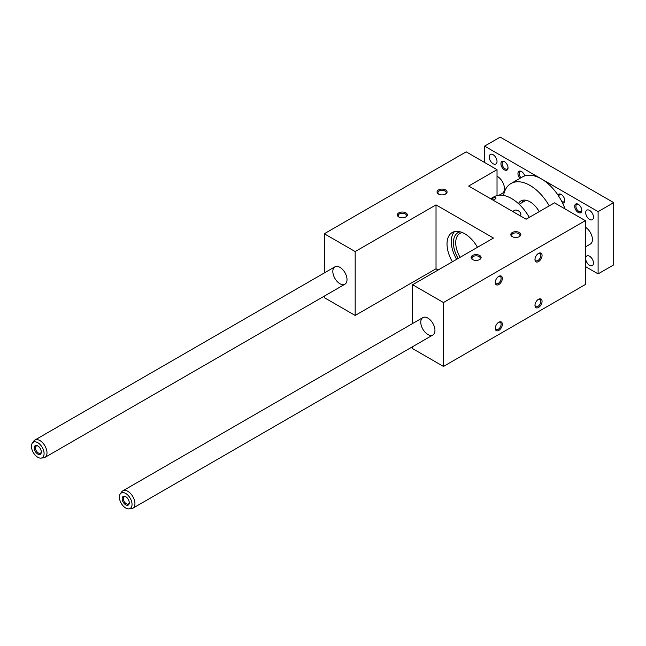 <?xml version="1.0" encoding="UTF-8"?>
<svg xmlns="http://www.w3.org/2000/svg" width="646" height="646" viewBox="0 0 646 646"><rect width="100%" height="100%" fill="white"/><g stroke="black" fill="none" stroke-linecap="round" stroke-linejoin="round"><path stroke-width="0.97" d="M554.478 202.836L585.333 220.649L443.471 302.546L412.616 284.733L493.479 238.051L436.026 204.887L355.171 251.569L324.316 233.755L466.17 151.85L497.024 169.664L468.657 186.048L526.102 219.22L554.478 202.836M443.471 302.546L443.471 366.435L585.333 284.531L585.333 220.649M498.478 322.411A4.151 2.39 -60 0 1 500.254 322.354A4.151 2.39 -60 0 1 501.118 324.252A4.151 2.39 -60 0 1 498.179 329.331A4.151 2.39 -60 0 1 496.112 329.541A4.151 2.39 -60 0 1 495.264 327.966M502.346 324.252A5.015 2.899 120 0 0 498.801 322.209A5.015 2.899 120 0 0 495.248 328.346A5.015 2.899 120 0 0 498.801 330.397A5.015 2.899 120 0 0 502.346 324.252M529.292 217.371A35.11 20.268 -120 0 0 494.012 196.796L490.645 198.742M492.987 200.099C495.078 199.275 496.088 198.524 496.015 197.862C495.385 197.305 493.73 197.676 491.049 198.976M520.41 215.925C522.8 212.219 515.476 207.859 513.36 211.331L513.134 211.726M542.067 301.319A5.015 2.899 120 0 0 538.514 299.276A5.015 2.899 120 0 0 534.969 305.413A5.015 2.899 120 0 0 538.514 307.464A5.015 2.899 120 0 0 542.067 301.319M502.346 278.386A5.015 2.899 -60 0 1 498.801 284.531A5.015 2.899 -60 0 1 495.248 282.488A5.015 2.899 -60 0 1 498.801 276.343A5.015 2.899 -60 0 1 502.346 278.386M542.067 255.461A5.015 2.899 -60 0 1 538.514 261.598A5.015 2.899 -60 0 1 534.969 259.555A5.015 2.899 -60 0 1 538.514 253.41A5.015 2.899 -60 0 1 542.067 255.461M427.87 318.107A10.029 5.79 60 0 1 434.419 326.949A10.029 5.79 60 0 1 432.885 334.983A10.029 5.79 60 0 1 422.855 329.194A10.029 5.79 60 0 1 422.855 317.614A10.029 5.79 60 0 1 427.87 318.107M443.471 366.435L412.616 348.622L412.616 346.684M412.616 323.525L412.616 284.733M438.844 194.212A4.151 2.39 180 0 1 437.907 192.694A4.151 2.39 180 0 1 440.467 190.481A4.151 2.39 180 0 1 444.989 190.998A4.151 2.39 180 0 1 446.2 192.694A4.151 2.39 180 0 1 445.264 194.212M339.917 267.331A10.029 5.79 60 0 1 346.474 276.173A10.029 5.79 60 0 1 344.932 284.208A10.029 5.79 60 0 1 334.903 278.418A10.029 5.79 60 0 1 334.903 266.838A10.029 5.79 60 0 1 339.917 267.331M452.394 261.775A25.073 14.478 60 0 1 452.216 232.512A25.073 14.478 60 0 1 464.749 233.755A25.073 14.478 60 0 1 477.467 247.297M454.526 231.599A25.073 14.478 -120 0 0 456.649 259.321M399.123 217.145A4.151 2.39 180 0 1 398.186 215.627A4.151 2.39 180 0 1 400.746 213.414A4.151 2.39 180 0 1 405.268 213.931A4.151 2.39 180 0 1 406.479 215.627A4.151 2.39 180 0 1 405.543 217.145M405.882 212.873A5.015 2.899 0 0 0 398.792 212.873A5.015 2.899 0 0 0 398.792 216.967A5.015 2.899 0 0 0 405.882 216.967A5.015 2.899 0 0 0 405.882 212.873M445.603 189.94A5.015 2.899 0 0 0 438.505 189.94A5.015 2.899 0 0 0 438.505 194.034A5.015 2.899 0 0 0 445.603 194.034A5.015 2.899 0 0 0 445.603 189.94M479.647 255.461A5.015 2.899 180 0 1 479.647 259.555A5.015 2.899 180 0 1 472.557 259.555A5.015 2.899 180 0 1 472.557 255.461A5.015 2.899 180 0 1 479.647 255.461M519.368 232.528A5.015 2.899 180 0 1 519.368 236.622A5.015 2.899 180 0 1 512.27 236.622A5.015 2.899 180 0 1 512.27 232.528A5.015 2.899 180 0 1 519.368 232.528M497.024 195.576L497.024 169.664M438.149 269.996L436.026 268.768L355.171 315.45L324.316 297.636L324.316 296.11M324.316 272.951L324.316 233.755M355.171 315.45L355.171 251.569M436.026 268.768L436.026 204.887M519.029 236.799A4.151 2.39 0 0 0 519.965 235.281A4.151 2.39 0 0 0 518.754 233.586A4.151 2.39 0 0 0 514.232 233.069A4.151 2.39 0 0 0 511.672 235.281A4.151 2.39 0 0 0 512.609 236.799M534.985 259.175A4.151 2.39 120 0 0 535.833 260.742A4.151 2.39 120 0 0 539.022 259.627A4.151 2.39 120 0 0 540.831 255.461A4.151 2.39 120 0 0 539.975 253.555A4.151 2.39 120 0 0 538.199 253.612M479.308 259.732A4.151 2.39 0 0 0 480.244 258.214A4.151 2.39 0 0 0 479.033 256.519A4.151 2.39 0 0 0 474.511 256.002A4.151 2.39 0 0 0 471.951 258.214A4.151 2.39 0 0 0 472.888 259.732M462.35 232.56A20.438 11.798 -120 0 0 459.944 233.408A20.438 11.798 -120 0 0 460.122 257.31M458.151 258.448A22.069 12.742 60 0 1 460.202 231.809M538.199 299.478A4.151 2.39 -60 0 1 539.975 299.421A4.151 2.39 -60 0 1 540.831 301.319A4.151 2.39 -60 0 1 537.9 306.398A4.151 2.39 -60 0 1 535.833 306.608A4.151 2.39 -60 0 1 534.985 305.033M495.264 282.1A4.151 2.39 120 0 0 496.112 283.675A4.151 2.39 120 0 0 499.301 282.56A4.151 2.39 120 0 0 501.118 278.386A4.151 2.39 120 0 0 500.254 276.488A4.151 2.39 120 0 0 498.478 276.545M581.78 210.41A5.015 2.899 -120 0 0 578.235 204.273A5.015 2.899 -120 0 0 574.69 206.316A5.015 2.899 -120 0 0 578.235 212.461A5.015 2.899 -120 0 0 581.78 210.41M565.088 208.965A38.114 22.004 -120 0 0 562.593 203.102A5.015 2.899 -120 0 0 564.757 200.583A5.015 2.899 -120 0 0 561.212 194.438A5.015 2.899 -120 0 0 557.95 195.06A38.114 22.004 -120 0 0 541.356 178.877L598.099 211.638L598.099 273.888L585.333 266.515M585.333 227.198A10.029 5.79 60 0 1 591.881 236.04A10.029 5.79 60 0 1 590.347 244.075L585.333 246.974M585.68 258.529A5.515 3.182 -120 0 0 588.094 264.085A5.515 3.182 -120 0 0 592.342 265.563A5.515 3.182 -120 0 0 592.342 259.191A5.515 3.182 -120 0 0 586.826 256.002A5.515 3.182 -120 0 0 585.68 258.529M585.68 212.663A5.515 3.182 60 0 1 586.826 210.136A5.515 3.182 60 0 1 592.342 213.325A5.515 3.182 60 0 1 592.342 219.697A5.515 3.182 60 0 1 588.094 218.219A5.515 3.182 60 0 1 585.68 212.663M484.613 162.501L484.613 146.117L541.356 178.877A38.114 22.004 -120 0 0 524.762 175.898A38.114 22.004 -120 0 0 522.299 176.996L510.946 183.545A38.114 22.004 -120 0 0 503.533 195.439M598.099 273.888L613.7 264.876L613.7 202.634L500.214 137.114L484.613 146.117M523.357 200.131A18.056 10.425 -120 0 0 522.097 202.586M497.024 161.476A5.515 3.182 -120 0 0 494.618 155.928A5.515 3.182 -120 0 0 490.362 154.451A5.515 3.182 -120 0 0 490.362 160.822A5.515 3.182 -120 0 0 495.878 164.003A5.515 3.182 -120 0 0 497.024 161.476M497.024 176.229A10.029 5.79 60 0 1 503.864 185.039A10.029 5.79 60 0 1 502.394 193.299L499.075 195.221M519.917 178.369A5.015 2.899 60 0 1 518.044 172.676A5.015 2.899 60 0 1 521.492 171.513A5.015 2.899 60 0 1 524.762 175.898M500.925 163.729A5.015 2.899 60 0 1 504.469 161.686A5.015 2.899 60 0 1 508.014 167.823A5.015 2.899 60 0 1 504.469 169.874A5.015 2.899 60 0 1 500.925 163.729M549.237 205.856A38.114 22.004 -120 0 0 510.946 183.545M562.593 203.102A38.114 22.004 -120 0 0 557.95 195.06M539.208 211.654A18.056 10.425 -120 0 0 520.975 200.922A18.056 10.425 -120 0 0 518.439 203.627M38.09 446.079A4.151 2.39 -120 0 0 36.305 446.023A4.151 2.39 -120 0 0 36.305 450.811A4.151 2.39 -120 0 0 40.456 453.201A4.151 2.39 -120 0 0 41.296 451.635M41.312 452.014A5.015 2.899 60 0 1 37.767 454.065A5.015 2.899 60 0 1 34.222 447.92A5.015 2.899 60 0 1 37.767 445.877A5.015 2.899 60 0 1 41.312 452.014M40.932 458.111L43.452 457.877A10.029 5.79 -120 0 0 44.913 457.425A10.029 5.79 -120 0 0 46.988 452.838A10.029 5.79 -120 0 0 42.612 442.744A10.029 5.79 -120 0 0 34.876 440.055A10.029 5.79 -120 0 0 33.762 441.089L32.3 443.156A8.939 5.16 -120 0 0 33.301 452.547A8.939 5.16 -120 0 0 40.932 458.111A8.939 5.16 -120 0 0 44.081 453.613A8.939 5.16 -120 0 0 39.406 443.867A8.939 5.16 -120 0 0 32.3 443.156M126.043 496.855A4.151 2.39 -120 0 0 124.258 496.798A4.151 2.39 -120 0 0 124.258 501.587A4.151 2.39 -120 0 0 128.409 503.985A4.151 2.39 -120 0 0 129.248 502.41M129.265 502.79A5.015 2.899 60 0 1 125.72 504.841A5.015 2.899 60 0 1 122.175 498.696A5.015 2.899 60 0 1 125.72 496.653A5.015 2.899 60 0 1 129.265 502.79M128.885 508.887L131.404 508.66A10.029 5.79 -120 0 0 132.858 508.208A10.029 5.79 -120 0 0 134.941 503.614A10.029 5.79 -120 0 0 130.557 493.52A10.029 5.79 -120 0 0 122.829 490.831A10.029 5.79 -120 0 0 121.706 491.872L120.253 493.932A8.939 5.16 -120 0 0 121.246 503.323A8.939 5.16 -120 0 0 128.885 508.887A8.939 5.16 -120 0 0 132.034 504.397A8.939 5.16 -120 0 0 127.359 494.65A8.939 5.16 -120 0 0 120.253 493.932M578.558 204.475A4.151 2.39 -120 0 0 576.773 204.419A4.151 2.39 -120 0 0 576.773 209.207A4.151 2.39 -120 0 0 580.924 211.605A4.151 2.39 -120 0 0 581.771 210.031M504.792 161.888A4.151 2.39 -120 0 0 503.016 161.831A4.151 2.39 -120 0 0 502.152 163.729A4.151 2.39 -120 0 0 505.083 168.808A4.151 2.39 -120 0 0 507.158 169.01A4.151 2.39 -120 0 0 508.006 167.443M561.535 194.648A4.151 2.39 -120 0 0 559.751 194.591A4.151 2.39 -120 0 0 558.895 196.505M561.818 201.56A4.151 2.39 -120 0 0 563.901 201.77A4.151 2.39 -120 0 0 564.741 200.203M521.815 171.715A4.151 2.39 -120 0 0 520.038 171.658A4.151 2.39 -120 0 0 519.174 173.556A4.151 2.39 -120 0 0 520.967 177.715A4.151 2.39 -120 0 0 520.999 177.739M613.7 202.634L598.099 211.638M519.15 204.289L526.119 200.268M334.903 266.838L34.876 440.055M344.932 284.208L44.913 457.425M422.855 317.614L122.829 490.831M432.885 334.983L132.858 508.208"/></g></svg>
